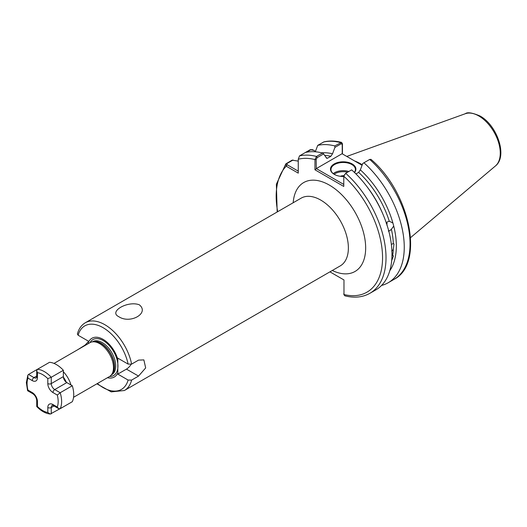 <?xml version="1.0" encoding="UTF-8"?>
<svg xmlns="http://www.w3.org/2000/svg" width="527" height="527" viewBox="0 0 527 527"><rect width="100%" height="100%" fill="white"/><g stroke="black" fill="none" stroke-linecap="round" stroke-linejoin="round"><path stroke-width="0.79" d="M390.711 267.103L390.481 268.138M391.344 244.317L393.326 243.672L394.025 243.935L393.28 249.614L391.686 251.01M391.969 255.562L393.452 255.852L391.772 260.351M386.291 222.157L387.114 225.694M386.159 223.152L387.576 221.755L389.295 221.34A68.747 39.69 -120 0 0 358.676 172.375L355.956 173.95M363.926 162.777A77.667 44.841 60 0 1 388.168 282.755L393.952 279.415C424.993 263.843 409.927 192.401 370.988 159.365L369.717 159.437L362.76 163.449L360.349 169.859A70.572 40.744 60 0 1 392.905 222.987L389.558 221.366M392.905 222.987L393.728 226.07A70.572 40.744 60 0 1 389.796 270.72M393.326 243.672A68.747 39.69 -120 0 0 391.403 229.238L393.728 226.07M391.403 229.238L389.94 230.622L388.267 231.05M118.766 316.674C108.312 311.655 127.797 300.423 139.319 304.804C149.793 313.17 130.215 324.368 118.766 316.674M343.775 176.473A12.714 7.338 180 0 1 334.204 174.325L334.204 174.325A12.714 7.338 180 0 1 334.204 163.95A12.714 7.338 180 0 1 352.181 163.95A12.714 7.338 180 0 1 354.487 172.507M354.375 172.388A12.22 7.055 0 0 0 355.415 169.536A12.22 7.055 0 0 0 351.838 164.549A12.22 7.055 0 0 0 338.518 163.021A12.22 7.055 0 0 0 330.976 169.536A12.22 7.055 0 0 0 334.381 174.43M340.396 176.295A4.479 2.589 180 0 1 343.861 175.761M362.273 164.753A54.577 31.508 -120 0 0 361.173 164.095A54.577 31.508 -120 0 0 354.592 160.946M54.004 363.419L89.88 342.702A19.552 11.291 60 0 1 91.909 341.937A19.552 11.291 60 0 1 99.662 343.67A19.552 11.291 60 0 1 111.876 359.203A19.552 11.291 60 0 1 111.111 375.198A19.552 11.291 60 0 1 109.438 376.574L73.563 397.286M97.383 383.531A36.666 21.166 -120 0 0 128.107 380.053L131.625 380.086L138.535 376.094L145.669 367.925L143.864 359.901L138.535 360.125L131.625 364.117A39.11 22.582 60 0 0 104.847 324.711A39.11 22.582 60 0 0 85.288 322.774C81.356 325.133 78.727 328.868 77.397 333.973L78.128 335.231L88.424 341.18L88.424 342.379A22.371 12.918 60 0 1 103.114 339.375A22.371 12.918 60 0 1 117.811 359.348L117.811 374.104L126.447 369.117A9.776 5.645 120 0 0 131.111 364.348M88.47 343.518L88.424 342.379M387.128 223.777L386.97 223.112M343.986 175.517L345.692 173.311A77.667 44.841 60 0 1 369.928 293.282L375.889 289.843A77.667 44.841 60 0 0 351.654 169.865L345.692 173.311L343.775 176.209L343.775 186.439L314.962 169.799L314.962 159.576L316.503 156.453L322.465 153.014A77.667 44.841 60 0 0 305.449 152.468L299.488 155.906L298.256 159.233L298.256 173.133L286.22 166.183L285.825 163.871L292.142 160.149L298.256 161.117M388.168 282.755A77.667 44.841 60 0 1 381.541 285.456M358.676 172.375L360.349 169.859M386.475 222.717L387.121 225.358M88.424 341.661L84.979 345.178L77.403 349.908M128.107 380.053L117.811 374.104M117.811 372.905A22.371 12.918 60 0 1 107.455 377.714M131.625 364.117L128.107 364.085L117.811 358.143L117.811 359.348M329.935 271.853L343.973 279.956L343.973 294.514L344.829 295.812C354.302 298.203 362.668 297.36 369.928 293.282M341.549 142.395C335.277 140.781 329.408 140.604 323.934 141.868L317.722 145.38A77.667 44.841 60 0 1 334.737 145.926L341.549 142.395L342.445 143.706L342.445 153.937M317.722 145.38L315.304 151.789M321.733 152.83A70.572 40.744 60 0 1 332.524 153.792L334.935 147.389L334.737 145.926M326.127 157.79A68.747 39.69 60 0 1 327.715 158.12L330.851 156.315A68.747 39.69 -120 0 0 324.625 155.412M322.465 153.014L323.624 153.917L326.747 158.324L327.715 158.12M305.449 152.468L310.205 149.721L313.703 150.314M332.524 153.792L330.851 156.315M343.867 175.735L343.775 176.209A75.223 43.431 -120 0 1 382.556 257.611A75.223 43.431 -120 0 1 343.973 294.514L343.973 279.956M362.075 165.274L342.069 153.719L316.319 168.587L343.775 184.443M323.624 153.917L317.182 157.639L316.16 159.45L316.319 168.587M342.227 153.812L342.227 144.398L341.206 143.766L334.935 147.389M344.045 294.955L343.782 293.822M315.456 151.328L312.577 149.694L310.917 149.701L306.53 152.237M293.058 160.01L286.892 163.574L287.083 164.688L298.256 171.137M316.16 159.45L314.962 159.576A75.223 43.431 -120 0 0 298.256 159.233M316.16 168.864L314.962 169.799M342.445 143.706L342.227 144.398M277.683 211.696A75.223 43.431 -120 0 1 286.22 166.183L287.083 164.688M37.437 369.289A24.446 14.11 60 0 1 51.264 377.273L63.365 370.283A24.446 14.11 60 0 0 49.538 362.299L37.437 369.289L36.719 370.672L37.437 372.642L37.437 377.602A7.332 4.236 60 0 1 32.252 380.593L27.957 378.116A22.002 12.701 -120 0 0 27.068 383.59A22.002 12.701 -120 0 0 27.957 390.085L27.621 390.724L32.76 393.689C35.111 395.382 36.429 397.668 36.719 400.553L36.738 406.534C41.053 411.02 45.559 413.53 50.263 414.051L63.365 406.87M47.805 378.63L51.264 377.273L51.264 383.59A4.888 2.819 -120 0 0 54.722 389.572L60.19 392.734L72.291 385.751A24.446 14.11 60 0 1 72.291 401.712L60.19 408.702L58.635 408.629L57.285 407.022A22.002 12.701 -120 0 0 57.285 395.046L52.99 392.569A7.332 4.236 60 0 1 47.805 383.59L47.805 378.63A22.002 12.701 -120 0 0 37.437 372.642M63.365 370.283L63.365 376.601A4.888 2.819 -120 0 0 66.817 382.589L72.291 385.751M27.957 378.116L27.832 375.211L28.511 374.44L37.417 369.295M37.437 405.869L37.437 401.548L37.437 406.508L36.738 406.534M37.437 406.508A22.002 12.701 -120 0 0 47.805 412.496L50.263 414.051M60.19 408.702A24.446 14.11 60 0 0 60.19 392.734L57.285 395.046M333.235 173.627A12.22 7.055 180 0 1 348.874 171.473M347.616 172.197A11.489 6.634 0 0 0 334.111 174.259M465.321 113.713C467.383 111.955 472.271 112.712 479.998 115.98C497.007 125.136 507.969 156.229 495.466 165.933A30.309 17.496 -120 0 0 498.18 141.262A30.309 17.496 -120 0 0 478.832 115.98A30.309 17.496 -120 0 0 465.321 113.713L346.779 156.44M131.625 380.086A39.11 22.582 60 0 1 124.398 390.514L340.277 265.878A39.11 22.582 -120 0 0 346.272 234.535A39.11 22.582 -120 0 0 320.726 200.076A39.11 22.582 -120 0 0 301.167 198.139L85.288 322.774M293.19 202.743A51.33 29.637 60 0 1 329.368 185.102A51.33 29.637 60 0 1 365.633 246.261A51.33 29.637 60 0 1 332.3 270.483M66.356 382.286A17.108 9.881 -120 0 0 63.392 377.154M63.365 371.779A19.552 11.291 60 0 1 70.993 385M91.909 341.937L93.246 341.667A19.117 11.034 60 0 1 100.815 343.36A19.117 11.034 60 0 1 112.758 358.544A19.117 11.034 60 0 1 112.014 374.177L111.111 375.198M92.732 341.773A19.064 11.008 60 0 1 101.085 343.248A19.064 11.008 60 0 1 113.219 359.032A19.064 11.008 60 0 1 111.665 374.572M92.33 341.852L92.719 341.628A19.064 11.008 60 0 1 102.251 342.576A19.064 11.008 60 0 1 114.708 359.374A19.064 11.008 60 0 1 111.783 374.651L111.395 374.881M90.051 342.609A20.737 11.969 60 0 1 103.279 340.613A20.737 11.969 60 0 1 117.58 362.062A20.737 11.969 60 0 1 109.603 376.476M128.107 364.085A36.666 21.166 -120 0 0 103.114 327.702A36.666 21.166 -120 0 0 78.128 335.231M392.641 255.47A68.747 39.69 -120 0 0 393.28 249.614M367.194 186.96A68.747 39.69 60 0 1 382.971 214.285M299.488 155.906A77.667 44.841 60 0 1 316.503 156.453L317.182 157.639M341.206 143.766L340.528 142.586A77.667 44.841 -120 0 0 323.512 142.04M393.952 279.415A77.667 44.841 -120 0 0 369.717 159.437M310.205 149.721L310.917 149.701M286.181 163.587L286.892 163.574M138.535 376.094L126.447 369.117M52.99 392.569A2.444 1.41 120 0 1 54.722 389.572L66.817 382.589M47.805 383.59A2.444 1.41 180 0 0 51.264 383.59L63.365 376.601M28.511 374.44L33.978 377.602A4.888 2.819 -120 0 0 36.422 377.839L36.719 376.601A2.444 1.41 0 0 0 37.437 377.602M32.252 380.593A2.444 1.41 120 0 1 33.978 377.602L36.719 376.014M47.805 412.496L47.805 407.536A7.332 4.236 60 0 1 52.99 404.545A2.444 1.41 120 0 0 53.497 405.665L52.278 405.296A4.888 2.819 -120 0 0 51.264 407.536L54.004 405.955M47.805 407.536A2.444 1.41 0 0 0 51.264 407.536L51.264 413.853M52.99 404.545L57.285 407.022M27.957 390.085L32.252 392.569A7.332 4.236 60 0 1 37.437 401.548A2.444 1.41 180 0 1 36.719 400.553M32.252 392.569A2.444 1.41 120 0 0 32.76 393.689M495.466 165.933L410.579 237.618M96.869 383.827L111.237 391.877L124.398 390.514M285.825 163.871L276.379 184.233L277.169 211.992M27.832 375.211L26.35 382.589L27.588 390.678M36.719 370.672L36.719 376.601M53.497 405.665L58.635 408.629"/></g></svg>
